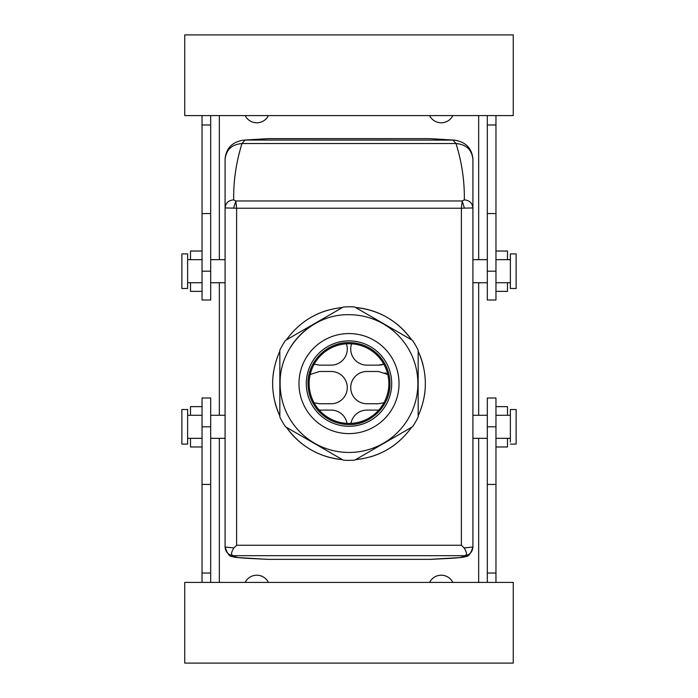 <?xml version="1.0" encoding="UTF-8"?>
<svg xmlns="http://www.w3.org/2000/svg" width="698" height="698" viewBox="0 0 698 698"><rect width="100%" height="100%" fill="white"/><g stroke="black" fill="none" stroke-linecap="round" stroke-linejoin="round"><path stroke-width="1.05" d="M279.837 351.199L279.837 415.956C270.257 394.37 270.257 372.784 279.837 351.199L279.837 387.931M279.837 415.956A76.361 76.361 0 0 1 274.872 401.917M272.988 376.301A76.361 76.361 0 0 1 273.424 372.653M303.421 322.31A76.361 76.361 0 0 1 327.737 310.235M342.465 307.495L286.381 339.874C300.28 320.775 318.977 309.982 342.465 307.495L310.654 325.861M318.192 445.647L342.465 459.659A76.361 76.361 0 0 1 286.381 427.281C300.28 446.38 318.969 457.173 342.465 459.659M355.535 307.495C379.031 309.982 397.72 320.775 411.619 339.874L355.535 307.495A76.361 76.361 0 0 1 411.619 339.874L379.808 321.508M387.346 441.302L411.619 427.281C397.72 446.38 379.023 457.173 355.535 459.659M394.579 444.844A76.361 76.361 0 0 1 370.263 456.92M418.163 379.232L418.163 351.199A76.361 76.361 0 0 1 423.128 365.246M425.012 390.854A76.361 76.361 0 0 1 424.576 394.51M418.163 351.199C427.743 372.793 427.743 394.379 418.163 415.956M429.689 559.36L431.094 559.334A43.224 43.224 0 0 1 429.689 559.36L268.311 559.36L238.411 557.615C235.435 556.969 233.874 556.332 233.725 555.687L233.725 555.687C230.759 555.407 230.82 552.825 233.9 547.921L236.613 545.234L461.387 545.234L464.1 547.921C467.18 552.825 467.241 555.407 464.266 555.687C464.126 556.332 462.565 556.969 459.589 557.615L429.689 559.36L268.311 559.36L247.441 558.348C237.25 557.693 232.26 557.074 232.469 556.472C229.773 556.969 227.312 553.837 225.088 547.092M464.1 547.921L472.912 547.049L472.912 159.406C471.909 149.765 466.281 144.469 456.012 143.526L452.932 140.054L429.898 138.64L454.468 140.115L245.068 140.054L268.311 138.64L429.689 138.64M461.387 545.234L461.387 208.222L472.912 207.943C472.398 203.039 469.536 200.352 464.318 199.872C464.615 181.026 461.849 162.241 456.012 143.526L241.988 143.526L245.068 140.054L243.532 140.115C232.251 141.947 226.1 148.246 225.088 159.013M236.613 545.234L236.613 208.222L461.387 208.222L462.189 200.972L464.318 199.872M233.9 547.921L225.088 547.049L225.088 207.943L236.613 208.222L235.811 200.972L233.682 199.872C233.385 181.026 236.151 162.241 241.988 143.526C231.719 144.469 226.091 149.765 225.088 159.406L225.088 207.943C225.602 203.039 228.464 200.352 233.682 199.872M225.088 547.049C225.602 552.293 228.482 555.172 233.725 555.687L464.275 555.687C469.518 555.172 472.398 552.293 472.912 547.049M472.912 181.864L472.912 207.934M464.397 208.091L462.189 200.972L235.811 200.972L233.603 208.091M225.088 207.934L225.088 181.864M225.088 282.725L210.683 282.725L225.088 282.725L225.088 259.665L210.683 259.665M472.912 547.092C470.688 553.837 468.227 556.969 465.531 556.472C465.74 557.074 460.75 557.693 450.559 558.348L431.094 559.334M454.546 140.124L454.468 140.115C465.749 141.947 471.9 148.246 472.912 159.013M243.532 140.115L268.311 138.64M510.369 288.483L510.369 253.906L516.136 253.906L516.136 288.483L510.369 288.483M510.369 444.094L516.136 444.094L516.136 409.517L510.369 409.517L510.369 441.974M187.631 286.372L187.631 253.906L181.864 253.906L181.864 288.483L187.631 288.483L187.631 286.372M187.631 411.628L187.631 409.517L181.864 409.517L181.864 444.094L187.631 444.094L187.631 411.628M478.671 582.411L478.671 438.335M478.671 415.275L478.671 282.725M478.671 259.665L478.671 115.589M219.329 582.411L219.329 438.335M219.329 415.275L219.329 282.725M219.329 259.665L219.329 115.589M268.311 559.36A43.224 43.224 0 0 1 266.906 559.334M245.173 582.411A12.965 12.965 0 0 1 268.407 582.411M268.407 115.589A12.965 12.965 0 0 1 245.173 115.589M429.593 582.411A12.965 12.965 0 0 1 452.828 582.411M452.828 115.589A12.965 12.965 0 0 1 429.593 115.589M487.317 582.411L487.317 573.023L495.964 573.023L495.964 582.411M487.317 484.438L495.964 484.438L495.964 397.991L487.317 397.991L487.317 573.023M495.964 115.589L495.964 300.009L487.317 300.009L487.317 115.589M184.743 582.411L513.257 582.411L513.257 663.1L184.743 663.1L184.743 582.411M495.964 484.438L495.964 573.023M495.964 124.977L487.317 124.977M513.257 115.589L184.743 115.589L184.743 34.9L513.257 34.9L513.257 115.589M202.036 582.411L202.036 397.991L210.683 397.991L210.683 582.411M210.683 115.589L210.683 124.977L202.036 124.977L202.036 271.199L210.683 271.199L210.683 124.977M202.036 271.199L202.036 300.009L210.683 300.009L210.683 271.199M202.036 573.023L210.683 573.023M202.036 115.589L202.036 124.977M495.964 446.973L507.49 446.973L507.49 438.335M507.49 415.275L507.49 406.637L495.964 406.637M202.036 446.973L190.51 446.973L190.51 438.335M190.51 415.275L190.51 406.637L202.036 406.637M495.964 251.027L507.49 251.027L507.49 259.665M507.49 282.725L507.49 291.363L495.964 291.363M202.036 251.027L190.51 251.027L190.51 259.665M190.51 282.725L190.51 291.363L202.036 291.363M349 460.375A76.797 76.797 0 0 1 343.329 460.165L285.508 426.783A76.797 76.797 0 0 1 279.837 416.968L279.837 350.195A76.797 76.797 0 0 1 285.508 340.38L343.329 306.989L349 306.78A76.797 76.797 0 0 1 354.671 306.989L412.492 340.38A76.797 76.797 0 0 1 418.163 350.195L418.163 416.968A76.797 76.797 0 0 1 412.492 426.783L354.671 460.165L349 460.375M290.185 347.744A68.875 68.875 0 0 1 313.158 324.771M349 314.711A68.875 68.875 0 0 1 417.875 383.577A68.875 68.875 0 0 1 349 452.452A68.875 68.875 0 0 1 280.125 383.577C279.183 346.775 312.198 313.76 349 314.711A68.875 68.875 0 0 1 417.875 383.577A68.875 68.875 0 0 1 349 452.452A68.875 68.875 0 0 1 280.125 383.577C279.183 346.775 312.198 313.76 349 314.711A68.875 68.875 0 0 1 417.875 383.577A68.875 68.875 0 0 1 349 452.452M370.324 418.573A40.981 40.981 0 0 1 314.004 362.253M327.676 348.59A40.981 40.981 0 0 1 383.996 404.901M389.981 383.577C390.54 405.477 370.9 425.126 349 424.559A40.981 40.981 0 0 1 308.019 383.577C307.46 361.686 327.1 342.037 349 342.605A40.981 40.981 0 0 1 389.981 383.577C390.54 405.477 370.9 425.126 349 424.559M388.856 383.577A39.856 39.856 0 0 1 349 423.433A39.856 39.856 0 0 1 309.144 383.577A39.856 39.856 0 0 1 349 343.73A39.856 39.856 0 0 1 388.856 383.577M310.191 374.503L319.605 371.476L331.131 371.476A16.141 16.141 0 0 1 347.272 387.617A16.141 16.141 0 0 1 331.131 403.749L319.605 403.749L314.074 402.772M383.926 402.772L378.395 403.749L366.869 403.749A16.141 16.141 0 0 1 350.728 387.617A16.141 16.141 0 0 1 366.869 371.476L378.395 371.476L387.809 374.503A16.141 16.141 0 0 0 384.999 372.889M319.605 410.092L319.248 410.092A16.141 16.141 0 0 1 319.605 410.092L331.131 410.092A16.141 16.141 0 0 1 347.019 423.381M378.752 410.092L366.869 410.092A16.141 16.141 0 0 0 350.981 423.381M346.417 343.809A16.141 16.141 0 0 1 331.131 365.141L319.605 365.141L314.179 364.199M378.395 365.141A16.141 16.141 0 0 0 383.821 364.199L378.395 365.141L366.869 365.141A16.141 16.141 0 0 1 351.583 343.809M366.869 403.749A16.141 16.141 0 0 1 350.728 387.617M495.964 426.801L487.317 426.801M495.964 271.199L487.317 271.199M495.964 213.562L487.317 213.562M202.036 426.801L210.683 426.801M202.036 484.438L210.683 484.438M210.683 213.562L202.036 213.562M399.029 383.577A50.029 50.029 0 0 1 349 433.606A50.029 50.029 0 0 1 298.971 383.577A50.029 50.029 0 0 1 349 333.557A50.029 50.029 0 0 1 399.029 383.577M308.019 383.577C307.46 361.686 327.1 342.037 349 342.605M391.709 383.577A42.709 42.709 0 0 0 349 340.877A42.709 42.709 0 0 0 306.291 383.577A42.709 42.709 0 0 0 349 426.286A42.709 42.709 0 0 0 391.709 383.577M472.912 207.943L472.912 209.636M510.369 282.725L495.964 282.725M487.317 282.725L472.912 282.725L487.317 282.725M510.369 259.665L495.964 259.665M487.317 259.665L472.912 259.665M472.912 415.275L487.317 415.275M495.964 415.275L510.369 415.275M472.912 438.335L487.317 438.335L472.912 438.335M495.964 438.335L510.369 438.335M202.036 259.665L187.631 259.665M202.036 282.725L187.631 282.725M187.631 438.335L202.036 438.335M210.683 438.335L225.088 438.335L210.683 438.335M187.631 415.275L202.036 415.275M210.683 415.275L225.088 415.275"/></g></svg>
